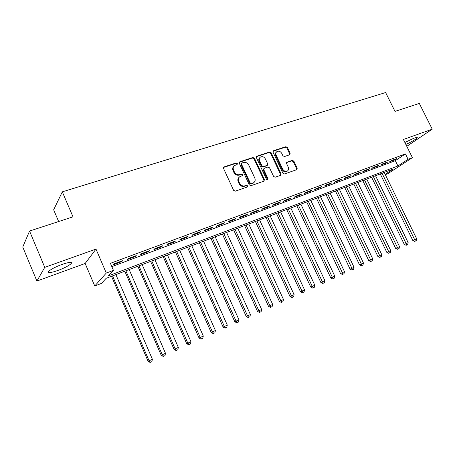 <?xml version="1.0" encoding="UTF-8"?>
<svg xmlns="http://www.w3.org/2000/svg" width="455" height="455" viewBox="0 0 455 455"><rect width="100%" height="100%" fill="white"/><g stroke="black" fill="none" stroke-linecap="round" stroke-linejoin="round"><path stroke-width="0.68" d="M237.334 163.538L236.162 162.958L224.144 166.888L223.559 168.475L233.62 190.349L235.32 191.174L247.281 186.988L247.674 185.868L246.502 185.299L244.966 185.833C242.686 186.357 240.894 185.481 239.586 183.206L238.75 181.391C237.976 179.406 238.323 177.837 239.796 176.682L242.265 175.704L242.492 174.68L241.321 174.106L239.785 174.623C237.499 175.124 235.707 174.242 234.405 171.979L233.574 170.176C232.812 168.231 233.142 166.689 234.57 165.546L237.118 164.545L237.334 163.538M236.896 164.647L236.833 164.045L235.662 163.464L223.524 167.446M247.196 187.016L247.15 186.34L245.979 185.771L244.449 186.305L244.966 185.833M242.037 175.806L241.98 175.169L240.809 174.595L239.273 175.112L239.785 174.623M405.832 144.406C411.559 142.028 418.617 137.655 417.042 137.421L414.164 138.075L404.882 142.495M61.903 264.503C53.417 267.477 45.71 272.335 49.089 272.517C50.806 272.625 53.815 271.914 58.098 270.389C66.396 267.449 74.028 262.689 70.752 262.444C69.12 262.319 66.168 263.001 61.903 264.503M289.676 154.785L290.159 153.295L287.423 147.511L285.848 146.703L273.552 150.73L273.046 152.232L282.896 173.167L284.494 173.969L296.91 169.601L297.212 168.174L293.885 161.155L292.315 160.353L286.895 162.23L286.604 163.641L288.26 167.144C288.914 168.788 288.646 170.062 287.446 170.972C285.552 171.785 283.96 171.154 282.674 169.072L276.196 155.309C275.559 153.716 275.81 152.47 276.947 151.578C278.864 150.719 280.479 151.344 281.793 153.449L282.868 155.729L284.455 156.531L289.676 154.785M111.828 266.624L395.315 160.678L405.416 153.915L408.084 159.301L412.412 157.669L387.967 173.617L385.283 174.646M29.552 231.06L44.749 267.358L36.9 281.053L22.75 247.048L29.552 231.06L72.999 216.83L62.312 191.839L385.63 92.541L395.003 111.39L419.305 103.427L432.25 129.186L403.386 139.48L412.412 157.669M36.9 281.053L85.148 263.479L95.994 249.084L44.749 267.358M95.994 249.084L106.288 273.063L113.437 270.367L108.409 275.855L397.92 165.956L408.084 159.301M405.416 153.915L110.411 263.331L113.437 270.367M254.516 158.312L252.878 157.493L239.876 161.741L239.319 163.299L249.312 184.878L250.978 185.691L263.917 181.17L264.446 179.6L254.516 158.312L253.992 158.818L252.354 157.999L239.279 162.281M256.95 156.156L269.593 152.021L271.197 152.84L281.053 173.81L280.746 175.255L275.201 177.217L273.58 176.415L269.559 167.832L267.944 167.019L264.344 168.242L263.82 169.789L268.018 178.769L267.79 179.793L266.505 179.298L256.415 157.686L256.95 156.156L256.421 156.668L269.047 152.533L269.593 152.021M406.787 146.334L432.25 129.186M122.605 260.669L114.29 263.763L113.443 264.713L121.73 261.625L122.605 260.669M136.238 255.596L128.094 258.628L127.195 259.589L135.311 256.563L136.238 255.596M149.598 250.62L141.619 253.594L140.669 254.567L148.62 251.598L149.598 250.62M162.691 245.745L154.871 248.657L153.87 249.641L161.667 246.735L162.691 245.745M175.528 240.968L167.855 243.823L166.814 244.818L174.458 241.969L175.528 240.968M188.114 236.281L180.589 239.08L179.503 240.086L186.999 237.294L188.114 236.281M200.45 231.686L193.074 234.433L191.947 235.451L199.296 232.71L200.45 231.686M212.553 227.181L205.319 229.877L204.153 230.901L211.365 228.211L212.553 227.181M224.429 222.762L217.331 225.401L216.125 226.436L223.2 223.803L224.429 222.762M236.077 218.423L229.115 221.016L227.87 222.057L234.814 219.469L236.077 218.423M247.514 214.168L240.678 216.711L239.398 217.763L246.212 215.221L247.514 214.168M258.736 209.988L252.024 212.485L250.711 213.543L257.399 211.052L258.736 209.988M269.752 205.887L263.166 208.339L261.818 209.402L268.387 206.957L269.752 205.887M280.57 201.861L274.103 204.267L272.721 205.341L279.171 202.936L280.57 201.861M291.189 197.908L284.841 200.268L283.431 201.349L289.767 198.989L291.189 197.908M301.625 194.023L295.386 196.344L293.953 197.424L300.169 195.11L301.625 194.023M311.874 190.207L305.743 192.488L304.281 193.574L310.395 191.299L311.874 190.207M321.941 186.459L315.924 188.7L314.433 189.792L320.439 187.551L321.941 186.459M331.837 182.774L325.922 184.975L324.409 186.072L330.307 183.871L331.837 182.774M341.563 179.151L335.745 181.317L334.209 182.421L340.01 180.254L341.563 179.151M351.123 175.596L345.408 177.723L343.843 178.826L349.548 176.699L351.123 175.596M360.519 172.092L354.9 174.185L353.319 175.294L358.927 173.207L360.519 172.092M369.761 168.657L364.233 170.71L362.629 171.825L368.146 169.772L369.761 168.657M378.844 165.273L373.413 167.298L371.786 168.413L377.212 166.388L378.844 165.273M387.779 161.946L382.439 163.936L380.795 165.051L386.13 163.066L387.779 161.946M389.656 161.752L394.9 159.796L396.572 158.67L391.317 160.632L389.656 161.752M62.312 191.839L53.656 209.789L58.644 221.534M385.129 174.333L393.319 168.964L106.151 278.318L101.493 283.397L94.742 285.985L106.288 273.063M85.148 263.479L94.742 285.985M395.315 160.678L397.92 165.956M121.73 261.625L121.496 261.085M135.311 256.563L135.078 256.029M148.62 251.598L148.387 251.069M161.667 246.735L161.434 246.212M174.458 241.969L174.225 241.451M186.999 237.294L186.772 236.782M199.296 232.71L199.068 232.204M211.365 228.211L211.137 227.71M223.2 223.803L222.973 223.303M234.814 219.469L234.587 218.98M246.212 215.221L245.984 214.737M257.399 211.052L257.177 210.568M268.387 206.957L268.166 206.479M279.171 202.936L278.949 202.464M289.767 198.989L289.545 198.517M300.169 195.11L299.953 194.643M310.395 191.299L310.173 190.838M320.439 187.551L320.223 187.096M330.307 183.871L330.091 183.422M340.01 180.254L339.794 179.81M349.548 176.699L349.332 176.261M358.927 173.207L358.711 172.769M368.146 169.772L367.93 169.334M377.212 166.388L377.002 165.961M386.13 163.066L385.92 162.64M394.9 159.796L394.695 159.369M233.881 166.189C232.607 167.349 232.34 168.845 233.074 170.67L233.574 170.176M239.273 175.112C236.992 175.613 235.201 174.737 233.904 172.473L233.074 170.67M239.125 177.285C237.789 178.457 237.493 179.987 238.238 181.875L238.75 181.391M244.449 186.305C242.168 186.829 240.376 185.953 239.074 183.683L238.238 181.875M263.917 181.164L263.906 180.072L253.992 158.818M241.872 163.009L241.486 164.101L250.25 183.012L251.416 183.587L253.708 182.694C255.198 181.551 255.551 179.981 254.766 177.979L248.783 165.119C247.503 162.884 245.734 162.008 243.482 162.481L241.872 163.009M241.525 163.271L240.974 164.602L241.486 164.101M253.816 182.62L250.893 184.059L249.727 183.49L240.974 164.602M280.513 175.357L280.496 174.282L270.651 153.346L269.047 152.533M263.906 168.543L263.28 170.272L267.466 179.242L268.018 178.769M267.523 179.89L267.466 179.242M265.401 158.954C264.065 156.804 262.404 156.179 260.431 157.077C259.27 157.999 259.009 159.261 259.646 160.865L261.943 165.779L263.576 166.593L267.392 165.273L267.694 163.845L265.401 158.954M259.862 157.612C258.736 158.533 258.486 159.785 259.117 161.366L259.646 160.865M267.062 165.569L263.036 167.082L261.409 166.268L259.117 161.366M276.395 152.084L276.395 152.084C275.258 152.977 275.008 154.222 275.645 155.809L276.196 155.309M287.378 171.029L286.877 171.45C284.984 172.263 283.397 171.632 282.117 169.556L275.645 155.809M296.66 169.709L296.632 168.651L293.31 161.644L291.74 160.848L286.565 162.611M289.642 154.797L289.596 153.79L286.86 148.017L285.291 147.215L272.994 151.242L273.552 150.73M111.515 276.276L148.085 361.281L152.385 359.262L115.888 274.61M112.533 275.889L149.064 360.775L150.537 362.26L150.139 362.459L151.862 361.651L150.537 362.26M152.385 359.262L151.862 361.651M150.139 362.459L148.085 361.281M124.806 271.214L161.212 355.292L165.495 353.285L129.157 269.559M125.864 270.81L162.242 354.769L163.675 356.248L163.26 356.453L164.972 355.651L163.675 356.248M165.495 353.285L164.972 355.651M163.26 356.453L161.212 355.292M137.837 266.255L174.083 349.423L178.343 347.427L142.17 264.605M138.94 265.834L175.158 348.883L176.551 350.356L176.119 350.572L177.825 349.77L176.551 350.356M178.343 347.427L177.825 349.77M176.119 350.572L174.083 349.423M150.611 261.386L186.698 343.673L190.941 341.682L154.933 259.742M151.765 260.948L187.813 343.11L189.178 344.577L188.728 344.799L190.423 344.003L189.178 344.577M190.941 341.682L190.423 344.003M188.728 344.799L186.698 343.673M163.146 256.614L199.068 338.031L203.294 336.052L167.446 254.976M164.34 256.159L200.228 337.445L201.554 338.912L201.087 339.14L202.782 338.349L201.554 338.912M203.294 336.052L202.782 338.349M201.087 339.14L199.068 338.031M175.442 251.933L211.205 332.497L215.408 330.523L179.725 250.301M176.676 251.461L212.405 331.894L213.696 333.356L213.213 333.595L214.896 332.804L213.696 333.356M215.408 330.523L214.896 332.804M213.213 333.595L211.205 332.497M187.505 247.338L223.109 327.065L227.295 325.103L191.771 245.717M188.78 246.855L224.343 326.451L225.606 327.907L225.106 328.152L226.783 327.367L225.606 327.907M227.295 325.103L226.783 327.367M225.106 328.152L223.109 327.065M199.353 242.828L234.786 321.742L238.955 319.791L203.595 241.213M200.661 242.327L236.06 321.111L237.288 322.555L236.776 322.811L238.448 322.026L237.288 322.555M238.955 319.791L238.448 322.026M236.776 322.811L234.786 321.742M210.972 238.403L246.246 316.515L250.398 314.57L215.204 236.793M212.32 237.891L247.554 315.867L248.754 317.311L248.231 317.567L249.892 316.794L248.754 317.311M250.398 314.57L249.892 316.794M248.231 317.567L246.246 316.515M222.387 234.058L257.496 311.385L261.625 309.451L226.596 232.454M223.769 233.534L258.838 310.72L260.01 312.158L259.469 312.426L261.125 311.652L260.01 312.158M261.625 309.451L261.125 311.652M259.469 312.426L257.496 311.385M233.591 229.792L268.541 306.346L272.653 304.423L237.783 228.194M235.007 229.252L269.912 305.669L271.055 307.108L270.503 307.375L272.147 306.607L271.055 307.108M272.653 304.423L272.147 306.607M270.503 307.375L268.541 306.346M244.597 225.6L279.381 301.403L283.476 299.487L248.771 224.008M246.041 225.049L280.786 300.715L281.901 302.143L281.338 302.416L282.976 301.654L281.901 302.143M283.476 299.487L282.976 301.654M281.338 302.416L279.381 301.403M255.409 221.483L290.028 296.546L294.101 294.641L259.56 219.901M256.882 220.92L291.462 295.847L292.554 297.269L291.974 297.547L293.606 296.785L292.554 297.269M294.101 294.641L293.606 296.785M291.974 297.547L290.028 296.546M266.027 217.439L300.488 291.78L304.543 289.88L270.162 215.863M267.529 216.864L301.949 291.063L303.013 292.48L302.421 292.764L304.048 292.008L303.013 292.48M304.543 289.88L304.048 292.008M302.421 292.764L300.488 291.78M276.464 213.463L310.759 287.094L314.797 285.205L280.581 211.899M277.994 212.883L312.249 286.366L313.285 287.782L312.687 288.066L314.303 287.315L313.285 287.782M314.797 285.205L314.303 287.315M312.687 288.066L310.759 287.094M286.718 209.562L320.855 282.492L324.87 280.61L290.813 207.998M288.271 208.97L322.367 281.753L323.38 283.158L322.771 283.454L324.381 282.703L323.38 283.158M324.87 280.61L324.381 282.703M322.771 283.454L320.855 282.492M296.796 205.723L330.774 277.971L334.766 276.1L300.874 204.17M298.378 205.12L332.309 277.22L333.299 278.619L332.679 278.921L334.277 278.17L333.299 278.619M334.766 276.1L334.277 278.17M332.679 278.921L330.774 277.971M306.704 201.952L340.516 273.523L344.498 271.663L310.765 200.405M308.308 201.338L343.042 274.16L342.416 274.462L344.008 273.717L343.042 274.16M344.498 271.663L344.008 273.717M342.416 274.462L340.516 273.523M316.441 198.243L350.1 269.155L354.058 267.301L320.485 196.702M318.068 197.624L352.625 269.775L351.988 270.082L353.575 269.343L352.625 269.775M354.058 267.301L353.575 269.343M351.988 270.082L350.1 269.155M326.019 194.592L359.518 264.861L363.454 263.018L330.046 193.062M327.668 193.966L362.043 265.47L361.395 265.777L362.976 265.037L362.043 265.47M363.454 263.018L362.976 265.037M361.395 265.777L359.518 264.861M335.437 191.009L368.777 260.635L372.696 258.804L339.447 189.485M337.11 190.372L371.303 261.233L370.649 261.545L372.218 260.812L371.303 261.233M372.696 258.804L372.218 260.812M370.649 261.545L368.777 260.635M344.702 187.483L377.883 256.483L381.785 254.658L348.689 185.958M346.391 186.834L380.403 257.064L379.749 257.382L381.307 256.648L380.403 257.064M381.785 254.658L381.307 256.648M379.749 257.382L377.883 256.483M353.814 184.008L386.835 252.4L390.72 250.586L357.784 182.5M355.526 183.359L389.361 252.963L388.695 253.287L390.248 252.559L389.361 252.963M390.72 250.586L390.248 252.559M388.695 253.287L386.835 252.4M362.783 180.595L395.645 248.385L399.513 246.576L366.736 179.088M364.512 179.935L398.165 248.936L397.494 249.26L399.041 248.538L398.165 248.936M399.513 246.576L399.041 248.538M397.494 249.26L395.645 248.385M371.604 177.234L404.313 244.432L408.158 242.634L375.54 175.738M373.35 176.568L406.833 244.972L406.15 245.296L407.691 244.58L406.833 244.972M408.158 242.634L407.691 244.58M406.15 245.296L404.313 244.432M380.283 173.929L412.839 240.541L416.666 238.75L384.202 172.439M382.046 173.258L415.352 241.07L414.67 241.4L416.2 240.684L415.352 241.07M416.666 238.75L416.2 240.684M414.67 241.4L412.839 240.541M235.662 163.464L236.162 162.958M245.979 185.771L246.502 185.299M240.809 174.595L241.321 174.106M233.904 172.473L234.405 171.979M239.074 183.683L239.586 183.206M223.661 167.394L224.144 166.888M263.906 180.072L264.446 179.6M239.37 162.247L239.876 161.741M252.354 157.999L252.878 157.493M249.727 183.49L250.25 183.012M250.893 184.059L251.416 183.587M252.491 183.501L253.02 183.029M270.651 153.346L271.197 152.84M280.496 174.282L281.053 173.81M263.28 170.272L263.82 169.789M261.409 166.268L261.943 165.779M263.036 167.082L263.576 166.593M266.63 165.87L267.17 165.375M282.117 169.556L282.674 169.072M286.582 162.577L287.094 162.134M291.74 160.848L292.315 160.353M293.31 161.644L293.885 161.155M296.632 168.651L297.212 168.174M285.291 147.215L285.848 146.703M286.86 148.017L287.423 147.511M289.596 153.79L290.159 153.295M49.089 272.517L48.628 271.413M253.179 183.166L253.708 182.694M266.852 165.762L267.392 165.273M286.877 171.45L287.446 170.972"/></g></svg>
